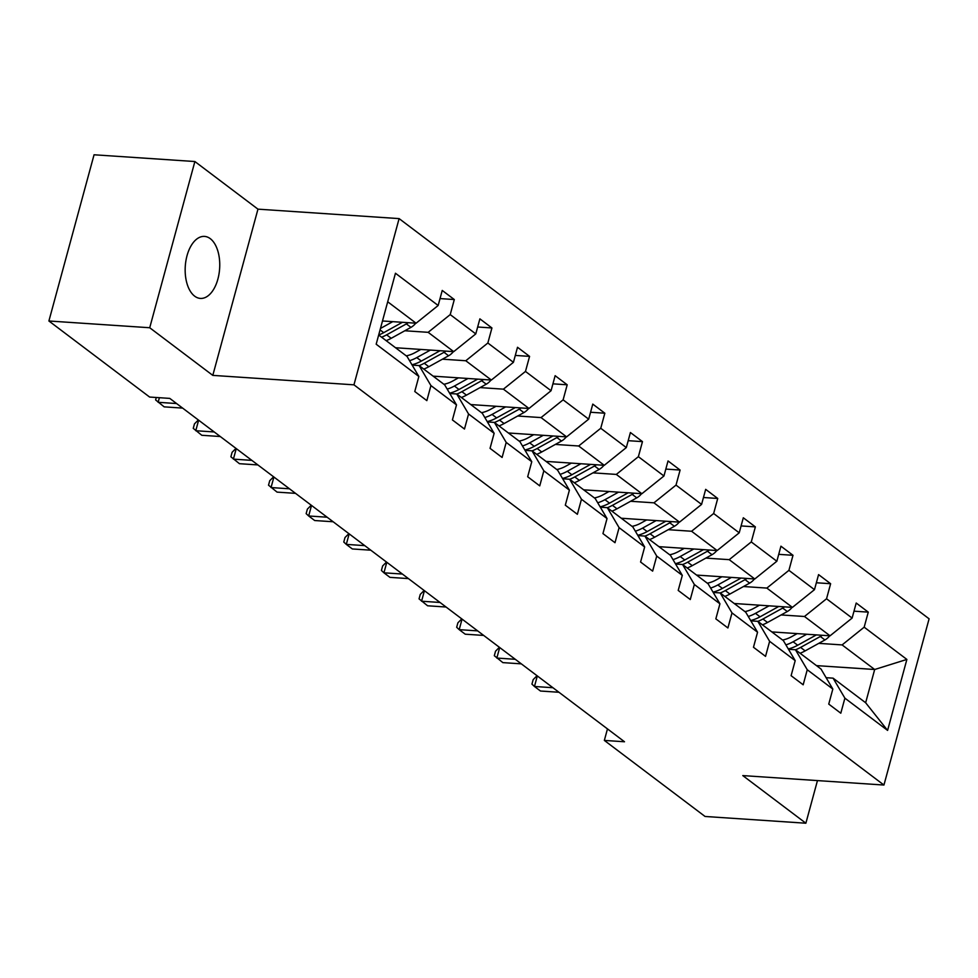 <?xml version="1.0" encoding="UTF-8"?>
<svg xmlns="http://www.w3.org/2000/svg" width="978" height="978" viewBox="0 0 978 978"><rect width="100%" height="100%" fill="white"/><g stroke="black" fill="none" stroke-linecap="round" stroke-linejoin="round"><path stroke-width="1.47" d="M194.646 296.151A31.076 17.213 93.8 0 0 200.38 298.412A31.076 17.213 93.8 0 0 219.011 273.913A31.076 17.213 93.8 0 0 210.27 238.656A31.076 17.213 93.8 0 0 204.524 236.407A31.076 17.213 93.8 0 0 185.893 260.906A31.076 17.213 93.8 0 0 194.646 296.151M194.879 161.529L149.72 327.74L212.801 375.381L257.96 209.158L194.879 161.529L94.059 154.781L48.9 320.992L149.61 397.044L169.781 398.401L624.502 741.764L604.343 740.419L705.065 816.471L805.872 823.219L817.461 780.591M257.96 209.158L399.11 218.607L929.1 618.817L883.941 785.041L353.95 384.831L399.11 218.607M149.72 327.74L48.9 320.992M382.496 320.967L416.09 323.217L387.704 301.786M416.09 323.217L438.156 305.491L442.239 290.442L454.305 299.549L440.027 298.583M816.459 665.615L874.674 669.502L842.107 644.918L864.173 627.179L906.875 659.429L887.596 730.407L844.894 698.158L840.799 713.206L828.745 704.099L832.828 689.05L807.253 669.747L803.17 684.796L791.104 675.688L795.2 660.639L769.625 641.323L765.542 656.372L753.476 647.265L757.559 632.216L731.996 612.913L727.901 627.962L715.847 618.854L719.93 603.805L694.356 584.489L690.272 599.538L678.206 590.431L682.302 575.382L656.727 556.079L652.644 571.128L640.578 562.02L644.661 546.971L619.098 527.655L615.003 542.704L602.949 533.597L607.032 518.548L581.458 499.245L577.375 514.294L565.308 505.186L569.404 490.137L543.829 470.821L539.746 485.87L527.68 476.763L531.763 461.714L506.201 442.411L502.105 457.459L490.051 448.352L494.134 433.303L468.56 413.987L464.477 429.036L452.411 419.929L456.506 404.88L430.931 385.576L426.848 400.625L414.782 391.518L418.865 376.469L376.175 344.219L395.454 273.241L438.156 305.491M395.503 347.74L453.719 351.64L428.156 332.324L450.222 314.598L454.305 299.549M450.222 314.598L475.785 333.901L479.88 318.852L491.934 327.96L477.667 327.007M433.144 376.151L491.359 380.051L465.785 360.748L487.851 343.009L491.934 327.96M487.851 343.009L513.426 362.325L517.509 347.276L529.575 356.383L515.296 355.417M470.773 404.574L528.988 408.474L503.413 389.158L525.479 371.432L529.575 356.383M525.479 371.432L551.054 390.735L555.137 375.686L567.203 384.794L552.925 383.841M508.401 432.985L566.617 436.885L541.054 417.582L563.12 399.843L567.203 384.794M563.12 399.843L588.683 419.159L592.778 404.11L604.832 413.217L590.565 412.251M546.042 461.408L604.257 465.308L578.683 445.992L600.749 428.266L604.832 413.217M600.749 428.266L626.323 447.569L630.407 432.52L642.473 441.628L628.194 440.675M583.67 489.819L641.886 493.719L616.311 474.416L638.377 456.677L642.473 441.628M638.377 456.677L663.952 475.993L668.035 460.944L680.101 470.051L665.822 469.085M621.299 518.242L679.514 522.142L653.952 502.826L676.018 485.1L680.101 470.051M676.018 485.1L701.581 504.404L705.676 489.355L717.73 498.462L703.463 497.509M658.94 546.665L717.155 550.553L691.58 531.25L713.647 513.511L717.73 498.462M713.647 513.511L739.221 532.827L743.304 517.778L755.371 526.885L741.092 525.932M696.568 575.076L754.784 578.976L729.209 559.66L751.275 541.934L755.371 526.885M751.275 541.934L776.85 561.238L780.933 546.189L792.999 555.296L778.72 554.343M734.197 603.499L792.412 607.387L766.85 588.084L788.916 570.345L792.999 555.296M788.916 570.345L814.478 589.661L818.574 574.612L830.628 583.719L816.361 582.766M771.838 631.91L830.053 635.81L804.478 616.495L826.544 598.768L830.628 583.719M826.544 598.768L852.119 618.072L856.202 603.023L868.268 612.13L853.99 611.177M864.173 627.179L868.268 612.13M456.506 404.88L444.697 384.88L419.122 365.576L412.166 365.1M419.122 365.576L430.931 385.576M404.806 330.76L428.156 332.324M453.719 351.64L475.785 333.901M494.134 433.303L482.325 413.303L456.75 393.987L449.794 393.523M456.75 393.987L468.56 413.987M442.447 359.183L465.785 360.748M491.359 380.051L513.426 362.325M531.763 461.714L519.954 441.714L494.391 422.41L487.423 421.934M494.391 422.41L506.201 442.411M480.076 387.594L503.413 389.158M528.988 408.474L551.054 390.735M569.404 490.137L557.594 470.137L532.02 450.821L525.064 450.357M532.02 450.821L543.829 470.821M517.704 416.017L541.054 417.582M566.617 436.885L588.683 419.159M607.032 518.548L595.223 498.548L569.648 479.244L562.692 478.768M569.648 479.244L581.458 499.245M555.345 444.428L578.683 445.992M604.257 465.308L626.323 447.569M644.661 546.971L632.852 526.971L607.289 507.655L600.321 507.191M607.289 507.655L619.098 527.655M592.974 472.851L616.311 474.416M641.886 493.719L663.952 475.993M682.302 575.382L670.492 555.382L644.918 536.078L637.962 535.602M644.918 536.078L656.727 556.079M630.602 501.274L653.952 502.826M679.514 522.142L701.581 504.404M719.93 603.805L708.121 583.805L682.546 564.489L675.59 564.025M682.546 564.489L694.356 584.489M668.243 529.685L691.58 531.25M717.155 550.553L739.221 532.827M757.559 632.216L745.749 612.216L720.187 592.912L713.219 592.448M720.187 592.912L731.996 612.913M705.871 558.108L729.209 559.66M754.784 578.976L776.85 561.238M795.2 660.639L783.39 640.639L757.816 621.323L750.86 620.859M757.816 621.323L769.625 641.323M743.5 586.519L766.85 588.084M792.412 607.387L814.478 589.661M832.828 689.05L821.019 669.05L795.444 649.747L788.488 649.282M795.444 649.747L807.253 669.747M781.141 614.942L804.478 616.495M830.053 635.81L852.119 618.072M887.596 730.407L865.652 702.754L833.085 678.157L826.117 677.693M833.085 678.157L844.894 698.158M212.801 375.381L353.95 384.831M883.941 785.041L742.791 775.591L805.872 823.219M607.472 728.903L604.343 740.419M818.769 643.353L842.107 644.918M865.652 702.754L874.674 669.502L906.875 659.429M402.41 322.3L383.731 332.654A37.14 29.059 127.1 0 1 378.682 335.002L407.056 356.457L418.865 376.469M537.325 675.932L534.465 686.483L552.925 687.717M537.044 675.725L533.169 679.637L531.946 684.123L534.465 686.483L540.492 691.03L558.951 692.265M797.156 633.61L791.557 636.702A30.831 24.12 127.1 0 1 782.583 640.028M806.703 634.245L793.109 641.776A37.14 29.059 127.1 0 1 785.896 644.881M829.711 635.786A12.861 10.073 127.1 0 1 824.919 639.954L805.163 650.883A37.14 29.059 127.1 0 1 800.09 653.243M816.373 634.893L797.693 645.235A37.14 29.059 127.1 0 1 788.292 648.94M795.505 649.783A37.14 29.059 -52.9 0 0 800.579 647.424L820.334 636.482A12.861 10.073 -52.9 0 0 822.168 635.284M499.697 647.522L496.836 658.06L515.284 659.294M499.403 647.302L495.528 651.214L494.318 655.712L502.863 662.619L521.323 663.854M462.056 619.098L459.195 629.649L477.655 630.883M461.775 618.891L457.9 622.803L456.677 627.289L459.195 629.649L465.235 634.196L483.682 635.431M759.515 605.186L753.928 608.292A30.831 24.12 127.1 0 1 744.943 611.605M769.075 605.834L755.468 613.365A37.14 29.059 127.1 0 1 748.256 616.458M792.07 607.362A12.861 10.073 127.1 0 1 787.29 611.531L767.534 622.473A37.14 29.059 127.1 0 1 762.461 624.832M778.745 606.47L760.053 616.825A37.14 29.059 127.1 0 1 750.652 620.517M757.877 621.372A37.14 29.059 -52.9 0 0 762.95 619.013L782.706 608.071A12.861 10.073 -52.9 0 0 784.539 606.861M721.886 576.775L716.287 579.868A30.831 24.12 127.1 0 1 707.314 583.194M731.446 577.411L717.84 584.942A37.14 29.059 127.1 0 1 710.627 588.047M754.441 578.952A12.861 10.073 127.1 0 1 749.649 583.12L729.906 594.049A37.14 29.059 127.1 0 1 724.82 596.409M741.104 578.059L722.424 588.401A37.14 29.059 127.1 0 1 713.023 592.106M720.248 592.949A37.14 29.059 -52.9 0 0 725.321 590.59L745.065 579.648A12.861 10.073 -52.9 0 0 746.911 578.45M424.428 590.688L421.567 601.226L440.027 602.46M424.146 590.467L420.271 594.379L419.049 598.866L427.594 605.785L446.054 607.02M684.258 548.352L678.659 551.458A30.831 24.12 127.1 0 1 669.685 554.77M693.805 548.988L680.211 556.531A37.14 29.059 127.1 0 1 672.998 559.624M716.813 550.528A12.861 10.073 127.1 0 1 712.021 554.697L692.265 565.639A37.14 29.059 127.1 0 1 687.192 567.998M703.475 549.636L684.796 559.991A37.14 29.059 127.1 0 1 675.395 563.683M682.607 564.538A37.14 29.059 -52.9 0 0 687.681 562.179L707.436 551.237A12.861 10.073 -52.9 0 0 709.27 550.027M386.799 562.264L383.938 572.815L402.386 574.049M386.506 562.057L382.63 565.969L381.42 570.455L383.938 572.815L389.965 577.362L408.425 578.597M646.617 519.941L641.03 523.034A30.831 24.12 127.1 0 1 632.045 526.36M656.177 520.577L642.57 528.108A37.14 29.059 127.1 0 1 635.358 531.201M679.172 522.118A12.861 10.073 127.1 0 1 674.392 526.286L654.637 537.215A37.14 29.059 127.1 0 1 649.563 539.575M665.847 521.225L647.155 531.567A37.14 29.059 127.1 0 1 637.754 535.272M644.979 536.115A37.14 29.059 -52.9 0 0 650.052 533.756L669.808 522.814A12.861 10.073 -52.9 0 0 671.641 521.616M349.158 533.854L346.298 544.391L364.757 545.626M348.877 533.633L345.002 537.545L343.779 542.032L346.298 544.391L352.337 548.951L370.784 550.186M608.988 491.518L603.389 494.623A30.831 24.12 127.1 0 1 594.416 497.936M618.548 492.154L604.942 499.697A37.14 29.059 127.1 0 1 597.729 502.79M641.544 493.694A12.861 10.073 127.1 0 1 636.751 497.863L617.008 508.804A37.14 29.059 127.1 0 1 611.922 511.164M628.206 492.802L609.526 503.157A37.14 29.059 127.1 0 1 600.125 506.849M607.35 507.704A37.14 29.059 -52.9 0 0 612.424 505.345L632.167 494.403A12.861 10.073 -52.9 0 0 634.013 493.193M311.53 505.43L308.669 515.981L327.129 517.215M311.248 505.223L307.373 509.122L306.151 513.621L308.669 515.981L314.696 520.528L333.156 521.763M571.36 463.107L565.761 466.2A30.831 24.12 127.1 0 1 556.788 469.526M580.908 463.743L567.313 471.274A37.14 29.059 127.1 0 1 560.101 474.367M603.915 465.284A12.861 10.073 127.1 0 1 599.123 469.452L579.367 480.381A37.14 29.059 127.1 0 1 574.294 482.741M590.578 464.391L571.898 474.733A37.14 29.059 127.1 0 1 562.497 478.438M569.709 479.281A37.14 29.059 -52.9 0 0 574.783 476.922L594.538 465.98A12.861 10.073 -52.9 0 0 596.372 464.782M273.901 477.019L271.04 487.557L289.488 488.792M273.608 476.799L269.732 480.711L268.522 485.198L277.067 492.117L295.527 493.352M533.719 434.684L528.132 437.789A30.831 24.12 127.1 0 1 519.147 441.102M543.279 435.32L529.673 442.863A37.14 29.059 127.1 0 1 522.46 445.956M566.274 436.86A12.861 10.073 127.1 0 1 561.494 441.029L541.739 451.97A37.14 29.059 127.1 0 1 536.665 454.33M552.949 435.968L534.257 446.323A37.14 29.059 127.1 0 1 524.856 450.014M532.081 450.87A37.14 29.059 -52.9 0 0 537.154 448.511L556.91 437.569A12.861 10.073 -52.9 0 0 558.744 436.359M236.26 448.596L233.4 459.134L251.859 460.381M235.979 448.389L232.104 452.288L230.881 456.787L239.439 463.694L257.886 464.929M496.09 406.273L490.491 409.366A30.831 24.12 127.1 0 1 481.518 412.692M505.65 406.909L492.044 414.44A37.14 29.059 127.1 0 1 484.831 417.533M528.646 408.449A12.861 10.073 127.1 0 1 523.853 412.606L504.11 423.547A37.14 29.059 127.1 0 1 499.024 425.907M515.308 407.557L496.628 417.899A37.14 29.059 127.1 0 1 487.227 421.591M494.452 422.447A37.14 29.059 -52.9 0 0 499.526 420.088L519.269 409.146A12.861 10.073 -52.9 0 0 521.115 407.948M198.632 420.185L195.771 430.723L214.231 431.958M198.351 419.965L194.475 423.877L193.253 428.364L201.798 435.283L220.258 436.518M458.462 377.85L452.863 380.955A30.831 24.12 127.1 0 1 443.89 384.268M468.01 378.486L454.415 386.029A37.14 29.059 127.1 0 1 447.203 389.122M491.017 380.026A12.861 10.073 127.1 0 1 486.225 384.195L466.469 395.136A37.14 29.059 127.1 0 1 461.396 397.496M477.68 379.134L459 389.488A37.14 29.059 127.1 0 1 449.599 393.18M456.812 394.036A37.14 29.059 -52.9 0 0 461.885 391.677L481.641 380.735A12.861 10.073 -52.9 0 0 483.474 379.525M159.39 397.704L158.143 402.3L176.59 403.547M156.284 397.496L155.624 399.953L164.17 406.86L182.629 408.095M420.821 349.439L415.234 352.532A30.831 24.12 127.1 0 1 406.249 355.858M430.381 350.075L416.775 357.606A37.14 29.059 127.1 0 1 409.562 360.699M453.376 351.615A12.861 10.073 127.1 0 1 448.596 355.772L428.841 366.713A37.14 29.059 127.1 0 1 423.767 369.073M440.051 350.723L421.359 361.065A37.14 29.059 127.1 0 1 411.958 364.757M419.183 365.613A37.14 29.059 -52.9 0 0 424.256 363.254L444.012 352.312A12.861 10.073 -52.9 0 0 445.846 351.114M383.193 321.016L382.349 321.481M392.753 321.652L380.454 328.474M415.748 323.192A12.861 10.073 127.1 0 1 410.956 327.361L391.212 338.302A37.14 29.059 127.1 0 1 386.127 340.662M381.554 337.202A37.14 29.059 -52.9 0 0 386.628 334.843L406.371 323.901A12.861 10.073 -52.9 0 0 408.217 322.691M797.693 645.235L793.109 641.776M805.163 650.883L800.579 647.424M824.919 639.954L820.334 636.482M760.053 616.825L755.468 613.365M767.534 622.473L762.95 619.013M787.29 611.531L782.706 608.071M722.424 588.401L717.84 584.942M729.906 594.049L725.321 590.59M749.649 583.12L745.065 579.648M684.796 559.991L680.211 556.531M692.265 565.639L687.681 562.179M712.021 554.697L707.436 551.237M647.155 531.567L642.57 528.108M654.637 537.215L650.052 533.756M674.392 526.286L669.808 522.814M609.526 503.157L604.942 499.697M617.008 508.804L612.424 505.345M636.751 497.863L632.167 494.403M571.898 474.733L567.313 471.274M579.367 480.381L574.783 476.922M599.123 469.452L594.538 465.98M534.257 446.323L529.673 442.863M541.739 451.97L537.154 448.511M561.494 441.029L556.91 437.569M496.628 417.899L492.044 414.44M504.11 423.547L499.526 420.088M523.853 412.606L519.269 409.146M459 389.488L454.415 386.029M466.469 395.136L461.885 391.677M486.225 384.195L481.641 380.735M421.359 361.065L416.775 357.606M428.841 366.713L424.256 363.254M448.596 355.772L444.012 352.312M383.731 332.654L380.063 329.892M391.212 338.302L386.628 334.843M410.956 327.361L406.371 323.901"/></g></svg>
